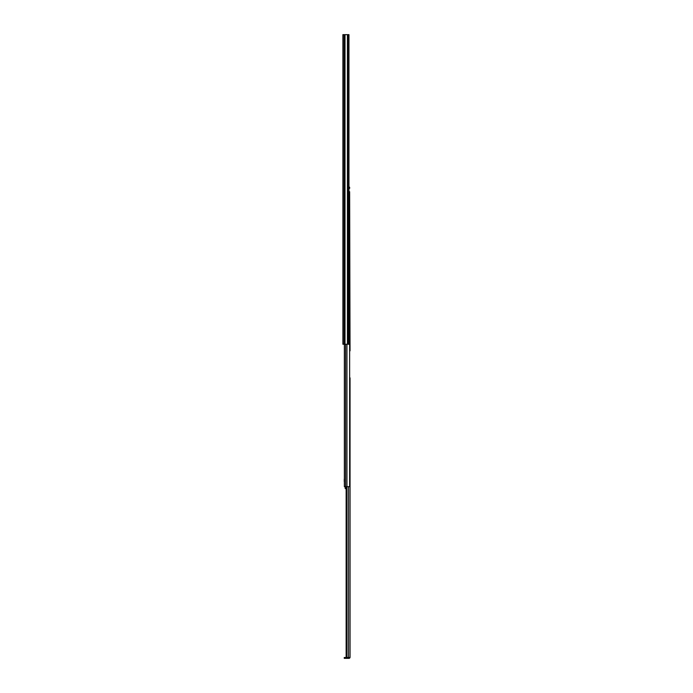 <?xml version="1.0" encoding="UTF-8"?>
<svg xmlns="http://www.w3.org/2000/svg" width="693" height="693" viewBox="0 0 693 693"><rect width="100%" height="100%" fill="white"/><g stroke="black" fill="none" stroke-linecap="round" stroke-linejoin="round"><path stroke-width="1.04" d="M344.031 344.248L342.896 344.248L342.896 34.65L344.031 34.65L344.031 344.248L348.96 344.248L348.96 34.65L344.031 34.65M350.043 521.985L350.043 380.414M350.043 631.332L350.043 632.596L350.043 631.332M350.043 524.523L350.043 630.067M350.043 657.224L350.043 377.884M350.043 632.596L350.043 657.51L344.811 657.51L344.811 658.35L344.248 658.35L344.248 657.51L344.811 657.51M350.043 350.831L349.636 191.701L349.636 486.668L344.369 486.668L344.369 344.248M346.621 486.746L346.621 657.51M346.136 486.746L346.136 657.51M344.811 658.35L348.917 658.35A1.126 1.126 0 0 0 350.008 657.51M349.636 191.701L348.96 191.701M348.96 188.435L349.636 188.435L349.636 187.197L348.96 187.197M349.636 187.197L349.636 188.435M345.036 486.746L346.872 486.668M344.369 481.618L344.369 479.088M344.256 481.618L344.256 479.088M346.136 487.603L345.166 487.603L345.166 488.4L346.136 489.007M345.166 487.603L345.166 486.746M349.341 486.668L347.375 486.668M346.872 486.746L347.375 486.746M348.475 34.65L348.475 344.248M348.051 34.65L348.051 344.248M347.427 34.65L347.427 344.248M347.591 34.65L347.591 344.248M345.01 34.65L345.01 344.248M344.863 34.65L344.863 344.248M346.95 486.746L346.95 657.51M348.536 486.746L348.536 657.51M345.582 344.248L345.582 486.668M346.95 344.248L346.95 486.668M349.861 462.144L350.043 465.159M349.705 462.907L349.705 464.267"/></g></svg>
